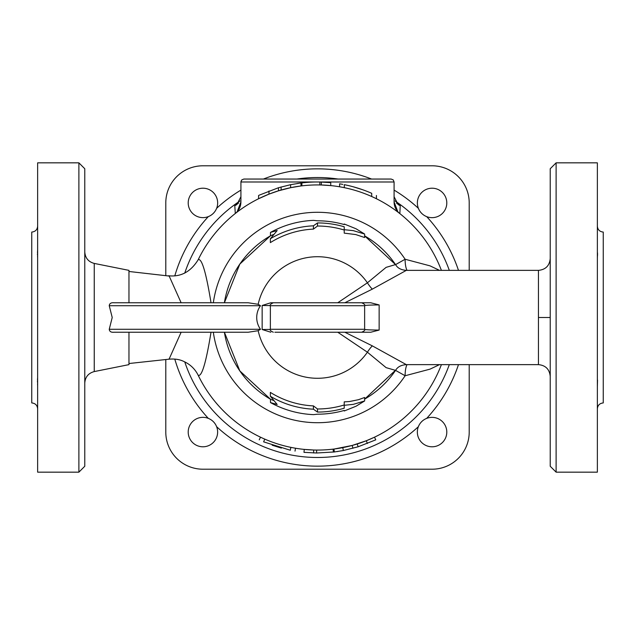 <?xml version="1.0" encoding="UTF-8"?>
<svg xmlns="http://www.w3.org/2000/svg" width="635" height="635" viewBox="0 0 635 635"><rect width="100%" height="100%" fill="white"/><g stroke="black" fill="none" stroke-linecap="round" stroke-linejoin="round"><path stroke-width="0.95" d="M458.478 270.367A148.646 148.646 0 0 0 426.704 216.646A14.732 14.732 0 0 1 432.07 188.206A14.732 14.732 0 0 1 446.54 205.661A14.732 14.732 0 0 1 426.704 216.646C422.759 215.027 419.973 212.249 418.354 208.296A148.646 148.646 0 0 0 394.089 190.103M174.8 359.124A148.646 148.646 0 0 0 208.296 418.354A14.732 14.732 0 0 1 202.93 446.794A14.732 14.732 0 0 1 188.46 429.339A14.732 14.732 0 0 1 208.296 418.354C212.241 419.973 215.027 422.751 216.646 426.704A148.646 148.646 0 0 0 418.354 426.704A14.732 14.732 0 0 1 446.794 432.07A14.732 14.732 0 0 1 429.339 446.54A14.732 14.732 0 0 1 418.354 426.704C419.973 422.759 422.751 419.973 426.704 418.354A148.646 148.646 0 0 0 458.478 364.633M240.911 190.103A148.646 148.646 0 0 0 216.646 208.296A14.732 14.732 0 0 1 188.206 202.93A14.732 14.732 0 0 1 205.661 188.46A14.732 14.732 0 0 1 216.646 208.296C215.027 212.241 212.249 215.027 208.296 216.646A148.646 148.646 0 0 0 174.8 275.876M469.209 270.367L469.209 202.93A37.147 37.147 0 0 0 432.07 165.791L202.93 165.791A37.147 37.147 0 0 0 165.791 202.93L165.791 275.415M469.209 364.633L469.209 432.07A37.147 37.147 0 0 1 432.07 469.209L202.93 469.209A37.147 37.147 0 0 1 165.791 432.07L165.791 359.585M240.911 196.739L236.879 204.581L234.775 205.756L235.307 213.487A14.732 14.732 0 0 0 240.911 201.93L237.157 211.757M394.089 196.739L398.121 204.581L400.225 205.756A139.033 139.033 0 0 0 396.399 203.017M235.148 213.614A132.564 132.564 0 0 0 198.207 259.683A132.564 132.564 0 0 1 441.404 270.367A132.564 132.564 0 0 0 399.852 213.614L399.693 213.487A14.732 14.732 0 0 1 394.089 201.93L397.843 211.757M399.852 213.614L400.225 205.756M128.961 363.522L168.481 359.243C174.506 358.616 179.641 359.37 183.904 361.498C190.333 364.45 195.104 369.062 198.207 375.317A132.564 132.564 0 0 0 264.795 439.134L263.62 441.841C257.961 439.285 257.961 439.285 263.62 441.841C257.961 439.285 257.961 439.285 263.62 441.841L290.282 450.247C296.386 451.406 296.386 451.406 290.282 450.247C296.386 451.406 296.386 451.406 290.282 450.247L290.878 447.365A132.564 132.564 0 0 0 441.404 364.633A132.564 132.564 0 0 1 304.689 449.445L307.324 449.675M371.705 196.525C377.714 199.334 377.714 199.334 371.705 196.525C377.714 199.334 377.714 199.334 371.705 196.525L371.705 193.302C377.722 196.04 377.722 196.04 371.705 193.302C377.722 196.04 377.722 196.04 371.705 193.302A135.509 135.509 0 0 0 344.305 184.666C338.241 183.539 338.241 183.539 344.305 184.666L344.305 187.674C338.241 186.515 338.241 186.515 344.305 187.674M341.709 187.166L342.813 187.373M301.887 185.857L301.887 182.896C295.815 183.69 295.815 183.69 301.887 182.896A135.509 135.509 0 0 1 319.857 182.007L330.756 182.642L330.756 185.603L321.326 184.991L326.85 185.269M321.326 182.047L321.326 184.991L319.857 184.96L319.857 182.007M299.276 186.198L300.577 186.023M300.99 185.968L301.006 182.999L297.172 183.523M300.395 186.047L290.632 187.69L278.487 190.81L268.954 194.143L258.58 198.747L258.58 195.469M334.439 448.977L352.163 445.452L366.308 440.753L374.055 437.396M290.878 447.365C296.847 448.493 296.847 448.493 290.878 447.365M324.858 449.858A132.564 132.564 0 0 0 333.073 449.143L333.423 452.072L334.32 451.961L316.595 453.009L303.974 452.334L304.268 449.405L313.658 450.009M337.034 448.62L337.749 448.508M391.144 179.046L393.232 179.903L394.089 181.991L393.232 179.903L391.144 179.046L243.856 179.046L241.768 179.903L240.911 181.991L394.089 181.991L394.089 201.93M243.856 179.046L241.768 179.903L240.927 181.658L240.911 201.93M362.72 189.754L353.29 186.801M344.226 224.028L344.226 224.568L344.226 224.028A97.211 97.211 0 0 1 344.527 224.123L356.037 228.775L364.633 234.037L353.266 230.632L344.226 229.703L344.226 226.782A94.567 94.567 0 0 0 317.5 222.933L313.42 225.814A91.773 91.773 0 0 0 270.367 238.752L277.17 230.545L270.47 232.418L270.447 235.815A94.266 94.266 0 0 0 224.393 302.768L239.832 264.073L270.447 235.815L273.399 234.537M270.47 232.418A97.211 97.211 0 0 1 313.523 220.369L317.5 220.797A96.703 96.703 0 0 1 344.226 224.568M270.367 238.752L270.367 242.61A88.487 88.487 0 0 1 313.42 229.108L313.42 225.814M317.5 222.933L317.5 226.028L313.42 229.108M344.226 230.021A91.472 91.472 0 0 0 317.5 226.028M364.633 234.037L364.633 237.53L355.727 234.561L344.226 233.14L344.226 229.703M109.244 305.713C109.498 303.474 111.085 302.49 114.014 302.768L248.229 302.768L258.167 304.284L260.501 305.713A19.709 19.058 -90 0 0 260.501 329.287L258.167 330.716L248.229 332.232L114.014 332.232C111.085 332.51 109.498 331.526 109.244 329.287L112.22 317.5L109.244 305.713L260.501 305.713M364.53 305.713C364.831 305.284 369.705 305.022 379.143 304.927L370.784 302.768L344.845 302.768L372.308 289.139L406.321 270.367C401.352 269.994 397.891 268.272 395.954 265.2L395.518 264.589L386.112 267.359L367.403 282.797L337.756 302.768L299.823 302.768M395.518 264.589A94.266 94.266 0 0 0 364.633 235.863L395.541 264.628L405.122 259.255A16.2 5.001 -85.6 0 0 407.059 270.367M328.747 182.459L327.001 182.324M324.461 182.166L323.683 182.134M342.813 184.372L339.59 183.801L339.598 186.793M259.191 195.175L278.487 187.73L290.632 184.682L300.395 183.07M270.47 402.582A97.211 97.211 0 0 0 313.523 414.631L317.5 414.203A96.703 96.703 0 0 0 344.226 410.432L344.226 410.972A97.211 97.211 0 0 0 344.527 410.877L356.037 406.225L364.633 400.963L353.266 404.368L344.226 405.297L344.226 408.218A94.567 94.567 0 0 1 317.5 412.067L313.42 409.186A91.773 91.773 0 0 1 270.367 396.248L277.17 404.455L270.47 402.582L270.447 399.185L273.399 400.463M270.367 396.248L270.367 392.39A88.487 88.487 0 0 0 313.42 405.892L317.5 408.972A91.472 91.472 0 0 0 344.226 404.979M313.42 409.186L313.42 405.892M317.5 412.067L317.5 408.972M364.633 400.963L364.633 397.47L358.434 399.717L349.385 401.55L344.226 401.86L344.226 405.297M374.499 437.19L375.761 439.849L358.108 446.786L343.337 450.525L334.343 451.961L333.954 449.04M281.353 448.104L272.169 445.206M303.974 452.334L304.903 452.422M338.074 451.437L337.256 451.564M313.674 450.009L313.587 452.953M550.227 258.58C549.529 265.74 545.6 269.669 538.44 270.367L538.44 317.5L550.227 317.5L550.227 466.265L556.117 472.162L556.117 162.838L550.227 168.735L550.227 317.5M538.44 317.5L538.44 364.633C545.6 365.331 549.529 369.26 550.227 376.42M406.321 270.367L538.44 270.367M538.44 364.633L406.321 364.633L372.308 345.861L344.845 332.232M370.784 332.232L361.593 332.232L370.784 332.232L379.143 330.073C369.705 329.978 364.831 329.716 364.53 329.287M361.553 332.232L360.164 332.232M128.961 302.768L128.961 270.367L94.25 263.422C88.352 261.818 85.193 257.961 84.772 251.865M94.25 263.422L94.25 371.578L128.961 364.633L128.961 332.232M84.772 317.5L84.772 168.735L78.883 162.838L78.883 472.162L84.772 466.265L84.772 317.5M181.134 332.232L169.172 358.942L168.481 359.243M181.134 302.768L169.172 276.058L128.961 271.478M78.883 472.162L37.64 472.162L37.64 162.838L78.883 162.838M37.64 386.786L37.592 378.015M37.64 257.993L37.592 250.15M37.552 251.039L37.473 252.897M37.457 253.968L37.473 254.976M37.552 256.397L37.6 257.135M37.64 408.821C37.29 405.249 35.322 403.288 31.75 402.931L31.75 232.069C35.322 231.712 37.29 229.751 37.64 226.179M37.552 378.603L37.473 380.048M37.457 381.032L37.473 382.111M37.552 383.961L37.608 385.191M556.117 472.162L597.36 472.162L597.36 162.838L556.117 162.838M597.36 408.821C597.71 405.249 599.678 403.288 603.25 402.931L603.25 232.069C599.678 231.712 597.71 229.751 597.36 226.179M597.495 255.707L597.527 254.929M597.543 254.587L597.543 254.063M597.527 252.936L597.36 258.032M597.527 380.071L597.36 386.802M337.756 332.232L367.403 352.203L386.112 367.641L395.541 370.372L405.122 375.745L430.03 369.141L439.523 364.633M270.788 332.232L262.152 329.501L262.152 305.498L270.788 302.768L274.868 302.768M211.018 302.768C206.073 272.407 201.803 258.04 198.207 259.683C190.778 271.764 180.872 277.122 168.481 275.757M198.207 375.317A132.564 132.564 0 0 0 304.689 449.445A132.564 132.564 0 0 1 198.207 375.317C201.803 376.96 206.073 362.593 211.018 332.232M370.784 302.768L273.312 302.768C270.605 304.006 269.621 304.99 270.367 305.713L364.633 305.713C365.379 304.99 364.395 304.006 361.688 302.768M274.868 332.232L361.593 332.232M299.823 332.232L335.177 332.232M406.329 364.633C401.383 364.99 397.923 366.712 395.954 369.8L364.633 399.137A94.266 94.266 0 0 0 395.518 370.411M224.393 332.232A94.266 94.266 0 0 0 270.447 399.185L239.832 370.927L224.393 332.232M372.308 345.861A16.2 5.961 -58.3 0 0 367.403 352.203A60.785 60.785 0 0 1 258.167 330.716M372.308 289.139A16.2 5.961 58.3 0 1 367.403 282.797A60.785 60.785 0 0 0 258.167 304.284M439.531 270.367L430.03 265.859L405.122 259.255A105.212 105.212 0 0 0 213.328 302.768M407.059 364.633A16.2 5.001 -94.4 0 0 405.122 375.745A105.212 105.212 0 0 1 213.328 332.232M371.594 179.046A148.646 148.646 0 0 0 263.406 179.046M449.31 364.633A139.978 139.978 0 0 1 184.745 361.887M184.745 273.113A139.978 139.978 0 0 1 239.966 200.954M296.894 179.046A139.978 139.978 0 0 1 338.106 179.046M395.034 200.954A139.978 139.978 0 0 1 449.31 270.367M238.601 203.017A139.033 139.033 0 0 0 234.775 205.756M441.404 270.367A132.564 132.564 0 0 0 198.207 259.683M290.632 184.682L290.632 187.69M281.099 186.968L281.099 190.032M278.487 187.73L278.487 190.81M268.954 190.984L268.954 194.143M342.781 447.635L343.337 450.525M366.308 440.753L367.387 443.492M357.227 443.968L358.108 446.786M352.163 445.452L352.933 448.294M316.619 450.064L316.595 453.009M379.143 330.073L379.143 304.927M262.152 305.498L270.367 305.586M361.688 332.232C364.403 330.986 365.387 330.002 364.633 329.287L270.367 329.287C269.613 330.002 270.597 330.986 273.312 332.232M270.367 329.414L262.152 329.501M260.501 329.287L109.244 329.287M376.42 195.469L376.42 198.747M259.239 439.849L260.501 437.19M295.021 451.136L295.505 448.231M94.25 371.578C88.352 373.182 85.193 377.039 84.772 383.135M364.633 329.287L364.633 305.713M270.367 329.287L270.367 305.713"/></g></svg>
